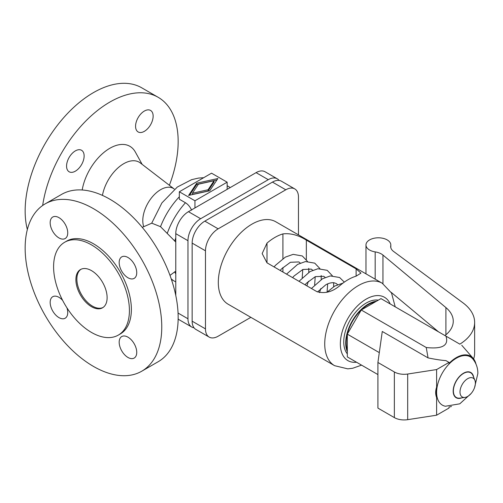 <?xml version="1.0" encoding="UTF-8"?>
<svg xmlns="http://www.w3.org/2000/svg" width="503" height="503" viewBox="0 0 503 503"><rect width="100%" height="100%" fill="white"/><g stroke="black" fill="none" stroke-linecap="round" stroke-linejoin="round"><path stroke-width="0.75" d="M191.612 210.16C190.109 206.84 188.059 204.375 185.456 202.753L179.332 199.219L179.332 191.769L194.944 200.779L194.944 207.94M142.255 227.35L151.787 223.175L160.526 226.69L175.773 242.056M27.351 229.513A96.601 55.776 -60 0 1 25.15 210.92A96.601 55.776 -60 0 1 67.32 113.703A96.601 55.776 -60 0 1 141.758 87.824L158.156 97.293A96.601 55.776 -60 0 1 178.163 141.513A96.601 55.776 -60 0 1 169.373 185.286M135.571 126.266A12.418 7.174 -60 0 1 140.991 113.766A12.418 7.174 -60 0 1 150.56 110.44A12.418 7.174 -60 0 1 153.138 116.124A12.418 7.174 -60 0 1 147.712 128.623A12.418 7.174 -60 0 1 138.143 131.949A12.418 7.174 -60 0 1 135.571 126.266M84.133 155.961A12.418 7.174 -60 0 1 78.713 168.461A12.418 7.174 -60 0 1 69.144 171.787A12.418 7.174 -60 0 1 66.566 166.103A12.418 7.174 -60 0 1 71.992 153.604A12.418 7.174 -60 0 1 81.561 150.278A12.418 7.174 -60 0 1 84.133 155.961M82.196 189.989A40.02 23.107 -60 0 1 106.51 150.435A40.02 23.107 -60 0 1 135.326 152.013L142.148 164.362M42.667 205.476A96.601 55.776 -60 0 1 89.547 117.362A96.601 55.776 -60 0 1 158.156 97.293M161.765 326.981A96.601 55.776 60 0 1 141.758 371.208A96.601 55.776 60 0 1 67.32 345.322A96.601 55.776 60 0 1 25.15 248.105A96.601 55.776 60 0 1 45.157 203.885A96.601 55.776 60 0 1 119.601 229.764A96.601 55.776 60 0 1 161.765 326.981M45.157 203.885L61.548 194.416A96.601 55.776 60 0 1 135.992 220.301A96.601 55.776 60 0 1 178.163 317.519A96.601 55.776 60 0 1 158.156 361.739L141.758 371.208M64.698 242.239L66.654 241.113A53.614 30.953 60 0 1 107.969 255.474A53.614 30.953 60 0 1 131.371 309.433A53.614 30.953 60 0 1 120.267 333.973L118.312 335.105A53.614 30.953 60 0 1 76.997 320.738A53.614 30.953 60 0 1 53.595 266.785A53.614 30.953 60 0 1 64.698 242.239A53.614 30.953 60 0 1 106.014 256.605A53.614 30.953 60 0 1 129.416 310.558A53.614 30.953 60 0 1 118.312 335.105M103.027 307.49A22.082 12.751 60 0 1 86.189 300.976A22.082 12.751 60 0 1 76.871 279.096A22.082 12.751 60 0 1 80.964 269.287M107.12 297.688A22.082 12.751 60 0 1 102.549 307.792A22.082 12.751 60 0 1 85.529 301.875A22.082 12.751 60 0 1 75.896 279.655A22.082 12.751 60 0 1 80.467 269.551A22.082 12.751 60 0 1 97.481 275.462A22.082 12.751 60 0 1 107.12 297.688M175.773 271.123L169.983 275.38M127.957 337.161A12.418 7.174 60 0 1 136.074 348.107A12.418 7.174 60 0 1 134.169 358.061A12.418 7.174 60 0 1 127.957 357.444A12.418 7.174 60 0 1 119.846 346.498A12.418 7.174 60 0 1 121.751 336.545A12.418 7.174 60 0 1 127.957 337.161M66.93 307.811A12.418 7.174 60 0 1 65.17 318.223A12.418 7.174 60 0 1 58.958 317.607A12.418 7.174 60 0 1 50.841 306.66A12.418 7.174 60 0 1 52.746 296.707A12.418 7.174 60 0 1 58.958 297.323A12.418 7.174 60 0 1 62.642 300.385M58.958 237.925A12.418 7.174 60 0 1 50.841 226.985A12.418 7.174 60 0 1 52.746 217.032A12.418 7.174 60 0 1 58.958 217.648A12.418 7.174 60 0 1 67.069 228.588A12.418 7.174 60 0 1 65.17 238.541A12.418 7.174 60 0 1 58.958 237.925M127.957 257.486A12.418 7.174 60 0 1 136.074 268.426A12.418 7.174 60 0 1 134.169 278.379A12.418 7.174 60 0 1 127.957 277.763A12.418 7.174 60 0 1 119.846 266.823A12.418 7.174 60 0 1 121.751 256.87A12.418 7.174 60 0 1 127.957 257.486M194.944 200.779L227.149 182.187L227.149 189.348M279.09 180.426A17.938 10.356 120 0 0 277.247 178.798A17.938 10.356 120 0 0 268.275 179.684L200.653 218.723A17.938 10.356 120 0 0 187.971 240.698L187.971 318.783A17.938 10.356 120 0 0 191.687 326.994L179.489 319.952A17.938 10.356 -60 0 1 178.15 318.908M175.773 295.462L175.773 233.656A17.938 10.356 -60 0 1 188.455 211.681L256.077 172.642A17.938 10.356 -60 0 1 265.05 171.756L277.247 178.798M227.149 182.187L211.537 173.177L179.332 191.769M191.687 326.994A17.938 10.356 120 0 0 194.02 327.774M192.429 193.221L208.066 189.763L214.052 180.74L198.408 184.192L192.429 193.221L192.429 194.46L208.066 191.008L208.066 189.763M214.052 180.74L214.052 181.979L208.066 191.008M196.704 183.205L217.874 178.527L209.776 190.75L188.6 195.428L196.704 183.205L196.704 184.444L189.562 195.214M216.912 179.98L196.704 184.444M209.191 337.104L195.862 329.408A17.938 10.356 -60 0 1 192.146 321.191L192.146 243.112A17.938 10.356 -60 0 1 204.834 221.138L272.456 182.099A17.938 10.356 -60 0 1 281.422 181.206L294.752 188.902A17.938 10.356 120 0 0 285.786 189.794L218.164 228.834A17.938 10.356 120 0 0 205.476 250.808L205.476 328.887A17.938 10.356 120 0 0 209.191 337.104A17.938 10.356 120 0 0 218.164 336.211L250.859 317.336M298.468 234.87L298.468 197.119A17.938 10.356 120 0 0 294.752 188.902M395.213 306.836L391.523 292.998L382.205 283.214L275.776 221.773A47.609 27.489 120 0 0 239.088 234.524A47.609 27.489 120 0 0 218.308 282.441A47.609 27.489 120 0 0 228.167 304.233L334.589 365.681L347.78 368.856L352.672 368.265L361.556 365.14M378.338 300.146A31.739 18.328 120 0 0 355.445 312.42A31.739 18.328 120 0 0 343.756 341.914A31.739 18.328 120 0 0 347.322 353.867M376.502 301.203A31.739 18.328 120 0 0 345.712 343.04A31.739 18.328 120 0 0 347.322 351.748M347.322 350.107A31.048 17.926 -60 0 1 346.196 342.757A31.048 17.926 -60 0 1 375.081 302.02M356.111 268.866L360.959 273.123L356.111 276.166A47.609 27.489 120 0 0 340.191 285.352C332.546 291.929 324.743 294.004 316.771 291.577L267.005 262.843L262.157 253.575L267.005 243.1A47.609 27.489 -60 0 1 282.919 233.908C290.564 233.034 298.373 235.108 306.34 240.132L356.111 268.866L356.111 276.166M274.104 266.942L275.474 265.307L285.339 257.115L293.148 254.361L302.303 255.964L307.465 261.384M308.741 268.319L308.779 272.343M308.396 281.309L306.899 285.874M298.989 281.309L310.068 271.57L317.871 268.753L327.189 270.325L332.351 275.751M333.627 282.686L333.665 286.71M320.839 288.496L319.499 292.633M286.547 274.122L297.625 264.389L305.428 261.566L314.746 263.144L319.908 268.571M321.184 275.506L321.222 279.523M377.916 374.578L347.322 356.916L347.322 334.149L361.261 309.999L380.978 298.619L445.96 336.136C449.003 345.479 442.426 349.271 426.242 347.516L428.059 357.897C435.346 359.394 441.301 360.299 445.922 360.613L449.016 362.399L449.016 363.443A28.602 16.517 -60 0 1 473.153 358.306A28.602 16.517 -60 0 1 475.964 364.027M459.849 344.153A55.204 31.871 0 0 0 474.643 322.442A55.204 31.871 0 0 0 462.98 302.844L393.585 251.45A13.801 7.966 180 0 1 390.668 246.552A13.801 7.966 180 0 1 390.743 245.716A12.418 7.168 0 0 0 390.812 244.967A12.418 7.168 0 0 0 378.394 237.8A12.418 7.168 0 0 0 365.97 244.967A12.418 7.168 0 0 0 375.175 251.896A13.801 7.966 180 0 1 382.953 255.059L445.91 307.584A41.403 23.905 180 0 1 453.266 321.184A41.403 23.905 180 0 1 444.954 335.551M459.905 344.184L445.96 336.136M451.461 406.474A28.602 16.517 -60 0 1 449.016 406.99L449.016 408.034L436.617 415.195L436.617 397.571A28.602 16.517 -60 0 1 436.617 387.178L436.617 369.56L449.016 362.399M474.568 387.549L477.85 373.534C477.907 368.001 476.203 363.116 472.732 358.878A27.885 16.102 120 0 0 450.613 362.5A27.885 16.102 120 0 0 436.617 392.378A27.885 16.102 120 0 0 445.381 406.248L459.786 403.821L471.129 393.503M474.87 380.23L472.939 375.502A14.298 8.255 120 0 0 461.66 374.704A14.298 8.255 120 0 0 453.385 390.963A14.298 8.255 120 0 0 459.88 398.112L464.942 397.427A10.877 6.281 120 0 0 475.379 383.104A10.877 6.281 120 0 0 474.87 380.23A10.877 6.281 120 0 0 466.294 379.62A10.877 6.281 120 0 0 460 391.988A10.877 6.281 120 0 0 464.942 397.427M473.644 358.916A55.204 31.871 0 0 0 474.643 352.867L474.643 322.442M426.242 347.516L361.261 309.999M436.617 369.56L407.688 374.031A13.801 7.966 0 0 1 394.358 371.969L377.916 362.474L382.274 331.464L428.059 357.897M379.3 352.616L347.322 334.149M377.916 362.474L377.916 408.109L394.358 417.603A13.801 7.966 0 0 0 407.688 419.665L436.617 415.195M436.617 387.178L436.554 387.367C435.378 390.894 435.378 394.239 436.554 397.408L436.617 397.571M391.139 292.312L438.503 331.829M102.442 195.39A30.916 17.85 -60 0 1 118.557 167.392A30.916 17.85 -60 0 1 140.299 162.941L174.227 189.021A25.276 14.593 -60 0 0 154.459 194.516A25.276 14.593 -60 0 0 142.789 220.603A25.276 14.593 -60 0 0 143.745 226.702M167.31 233.254A54.513 31.475 -60 0 1 185.456 202.753M174.755 241.119A50.262 29.023 -60 0 1 175.773 237.888M160.526 226.69A54.513 31.475 -60 0 1 179.332 196.792M227.149 185.84A54.513 31.475 -60 0 1 228.815 186.688L227.149 185.726M171.41 279.435L174.302 281.108A54.513 31.475 -60 0 1 171.221 278.869M175.773 273.896A50.262 29.023 -60 0 1 174.767 271.865M200.653 218.723L188.455 211.681M187.971 240.698L175.773 233.656M187.971 318.783L178.056 313.055M268.275 179.684L256.077 172.642M192.146 321.191L205.476 328.887M192.146 243.112L205.476 250.808M204.834 221.138L218.164 228.834M272.456 182.099L285.786 189.794M382.205 283.214A47.609 27.489 120 0 0 345.511 295.971A47.609 27.489 120 0 0 324.731 343.882A47.609 27.489 120 0 0 334.589 365.681M390.183 303.931A36.568 21.113 120 0 0 366.203 299.096A36.568 21.113 120 0 0 340.342 343.882A36.568 21.113 120 0 0 356.526 362.229M306.34 240.132L306.34 259.605M267.005 243.1L267.005 262.843M282.919 233.908L282.919 258.617M282.919 267.495L282.919 272.029M445.91 307.584L445.91 334.784M473.134 358.287A28.614 16.517 120 0 0 473.116 358.262A28.614 16.517 120 0 0 449.016 363.399M473.669 377.281A14.587 8.419 120 0 0 462.641 373.748A14.587 8.419 120 0 0 453.178 391.076A14.587 8.419 120 0 0 461.792 397.854M390.743 245.716L390.743 247.382M407.688 374.031L407.688 419.665M394.358 371.969L394.358 417.603M375.175 251.896L375.175 279.159M382.953 255.059L382.953 283.667M436.554 387.367A28.614 16.517 120 0 0 436.554 397.408M203.684 177.71L198.553 178.075L191.599 179.665L177.339 187.034L161.884 202.942L151.699 223.213M230.229 187.569L228.815 186.688M175.773 281.887L174.302 281.108M343.008 283.082L334.715 286.069L326.812 292.344M311.432 288.489L322.505 278.756L330.314 275.933L339.632 277.511L344.322 282.12M337.595 284.623L336.18 283.485L333.816 282.711C329.572 282.447 325.975 284.679 325.724 284.861L317.512 291.96M315.224 276.688L314.639 284.887M473.153 358.306L461.741 345.247M390.812 247.696L390.812 244.967M365.97 273.846L365.97 244.967M302.196 277.7L302.781 269.507M327.082 292.067L327.66 283.874M280.165 270.438L281.592 268.841L290.426 262.283L298.857 261.937L300.272 263.075M292.608 277.618L294.029 276.021L302.869 269.47L311.294 269.118L312.715 270.256M305.044 284.805L306.472 283.208L315.312 276.65L323.737 276.304L325.152 277.442"/></g></svg>
